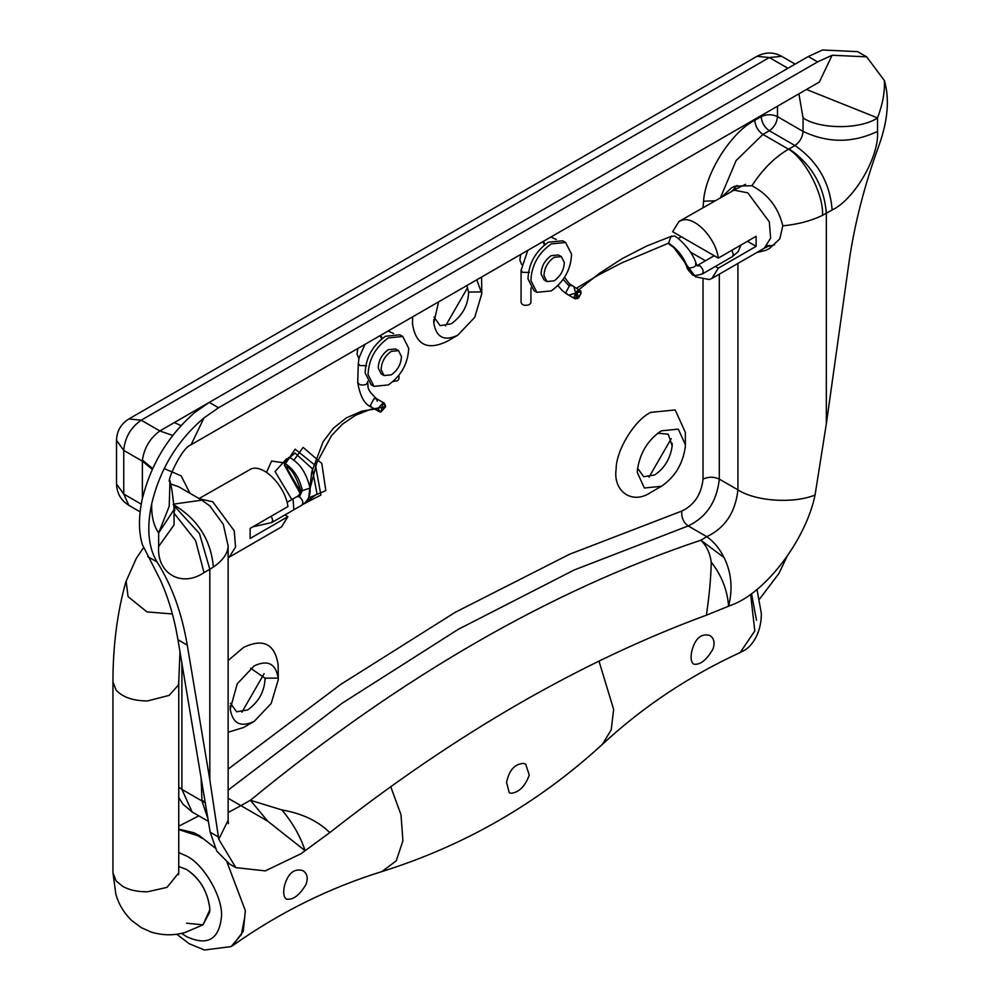 <?xml version="1.0" encoding="UTF-8"?>
<svg xmlns="http://www.w3.org/2000/svg" width="1000" height="1000" viewBox="0 0 1000 1000"><rect width="100%" height="100%" fill="white"/><g stroke="black" fill="none" stroke-linecap="round" stroke-linejoin="round"><path stroke-width="1.5" d="M530.913 280.562C531.538 265.4 538.3 253.175 551.225 243.9L565.625 242.475L571.55 254.237C570.925 269.4 564.15 281.625 551.225 290.9L536.838 292.325L530.913 280.562M536.838 292.325L533.925 290.65L528 278.888C528.625 263.712 535.4 251.488 548.325 242.213L562.712 240.787L565.625 242.475M554.138 257.325L561.337 256.613L564.3 262.5C563.987 270.075 560.6 276.188 554.138 280.837L546.938 281.55L543.975 275.663C544.288 268.075 547.675 261.962 554.138 257.325M546.938 281.55L544.025 279.862L541.075 273.988C541.375 266.4 544.763 260.287 551.225 255.65L558.425 254.938L561.337 256.613M368.062 374.588C368.688 359.412 375.462 347.188 388.375 337.912L402.775 336.488L408.7 348.25C408.075 363.425 401.3 375.65 388.375 384.925L373.988 386.35L368.062 374.588M373.988 386.35L371.075 384.675L365.15 372.912C365.775 357.738 372.55 345.513 385.475 336.238L399.862 334.812L402.775 336.488M398.975 375.375L398.975 378.75L397.663 380.688L393.113 381.55M378.525 410.075L380.925 411.987L379.513 411.812L378.525 410.075M378.837 407.638L382.788 403.15L378.837 407.638L378.5 409.438M382.788 403.15L384.45 403.263L385.462 405.95L380.925 411.987L385.65 406.688L383.05 403.088L380.925 411.987M301.837 505.1C307.863 501.425 310.625 495.75 310.087 488.062C304.837 467.2 296.1 461.712 290.212 457.713L288.8 457.488L284.237 462.875L285.325 466.163C290.738 467.638 295.8 475.5 300.512 489.762L300.512 489.762C300.825 492.65 299.65 494.95 296.975 496.675M271.312 516.175L272.762 520.3L271.637 522.612L301.762 505.213C303.688 502.775 302.9 499.988 299.4 496.85L302.362 490.625C299.625 478.062 293.575 468.812 284.237 462.875L271.55 461.062L266.512 472.438M293.837 509.8L293.05 498.85M303.062 504.3L320.9 495.062L315.562 465.688L295.175 449.175L285.462 463.625M285.863 466.475L300.475 491.737M308.762 497.413L311.712 472.025L323.137 441.675L333.363 428.2L346.4 417.85L361.875 411.15L378.45 408.475M286.613 458.738L275.075 471.55L291.85 499.55M302.975 504.363L317.038 493.975L312.213 468.625L295.012 453.038L284.438 462.088M284.4 465.062L300.012 493.137M308.488 498L325.825 490.613L321.812 463.475L303.125 447.388L293.875 460.213M310.125 488.237L316.85 462.713L331.5 435.637L342.4 424.212L355.387 415.363L370.15 409.462L385.65 406.688M530.938 287.987L530.925 302.75L529.35 304.662C524.85 306.025 522.087 305.262 521.075 302.387L521.075 270.15L522.513 272.35L529.35 272.425M571.9 285.675L568.675 285.462L563.237 279.438M576.8 291.15L580.75 291.05L576.538 291.375L574.125 296.95L575.138 298.875L578.663 297.825L581.05 293.212L580.75 291.05L569.5 283.837L564.587 277.425M578.663 297.825L576.538 291.375L574.5 297.65L578.663 297.825L581.087 292.475M701.712 274.212L702.138 274.062C704 271.6 703.2 268.825 699.737 265.725L697.2 265.938L696.35 264.225C691.812 248.275 674.737 235.087 674.2 235.95L670.788 236.95L668.562 243.188L621.538 262.975L598.575 274.95L576.425 288.225M687.1 267.4L692.087 274.375C688.075 270 686.413 267.675 687.1 267.4L687.1 267.4C679.287 249.488 673.575 247.55 669.438 244.462L668.562 243.188C677.4 248.825 683.812 257.113 687.812 268.05C693.825 267.863 696.438 266.375 695.638 263.575M672.025 236.025L646.675 246.05L622.163 258.637L599.212 273.512L577.95 290.387M577.938 290.425L577.762 291.325M577.45 298.712L573.787 286.7M568.675 295.15L580.862 291.625M391.287 351.35L398.488 350.637L401.45 356.512C401.138 364.1 397.75 370.213 391.287 374.85L384.087 375.562L381.125 369.688C381.438 362.1 384.825 355.988 391.287 351.35M384.087 375.562L381.188 373.888L378.225 368C378.537 360.412 381.912 354.312 388.375 349.663L395.575 348.95L398.488 350.637M511.025 793.288L509.263 792.712L506.562 782.362C509.137 770.188 514.8 763.875 523.538 763.413L525.712 764.225L529.275 775.062C525.138 786.338 519.062 792.412 511.025 793.288M691.75 651.287C690.475 658.012 691.112 662.288 693.662 664.125L693.662 664.125C700.088 665.238 706.525 660.2 712.987 649.013C715.088 642.775 714.062 638.263 709.9 635.513C701.188 633.1 695.138 638.362 691.75 651.287M284.425 885.925C283.038 892.738 283.675 897.113 286.325 899.05L286.337 899.062C292.838 900.3 299.413 895.438 306.012 884.463C308.288 878.15 307.288 873.562 303.012 870.7L302.987 870.675C294.225 868.088 288.038 873.162 284.425 885.925M178.575 874.8L178.75 872.825L167.025 887.362L147.463 891.8C137.238 891.838 128.938 889.987 122.587 886.263L116.1 880.95L112.95 872.825L115.825 894.05C118.637 904.175 123.963 913.037 131.8 920.625L141.325 927.675L151.45 932.163C163.1 935.575 174.412 935.65 185.387 932.362L203.012 924.825L209.737 912.025L209.788 908.1C207.35 890.925 199.613 878.05 186.562 869.475L178.75 866.525L186.562 869.475C199.85 878.5 207.587 891.375 209.788 908.1L209.825 909.762L203.012 924.825L186.562 923.2M673.95 247.725L695.462 276.8L709.237 279.538L711.912 278.438L718.312 268.175L715.337 266.45M690.475 252.1L705.462 260.75M681.688 220.338L679.013 221.45L672.613 231.713L718.312 258.1C715.85 238.225 694.475 215.45 681.688 220.338M718.312 258.1L756.125 236.275L756.125 246.35L718.312 268.175M747.4 241.312L756.125 246.35M678.162 238.575L681.338 236.75M228.137 557.75L281.525 526.912L287.925 516.65L250.125 538.475L250.125 528.4L287.925 506.575C285.462 486.7 264.088 463.938 251.3 468.825L199.062 498.55M284.95 514.925L287.925 516.65M235.837 867.638L229.575 864.013L216.8 851.15L210.188 832.212L218.425 836.975L218.762 839.287L235.837 867.638L265.3 870.888L301.15 853.65L305.1 850.725L267.638 821.1L240.938 805.65L250.4 800.263L281.962 809.975C302.038 813.4 317.962 820.962 329.75 832.638L305.1 850.725C300.45 836.513 292.738 822.925 281.962 809.975M267.638 821.1L250.4 800.263C400.2 677.225 550.35 590.55 700.825 540.212L706.812 536.688C713.812 541.6 719.575 548.562 724.075 557.575C731.438 572.475 732.95 588.688 728.6 606.213L706.4 615.175C709.375 594.9 710.987 577.225 711.237 562.15C721.562 575.35 727.362 590.037 728.6 606.213L732.113 604.825C765.75 592.388 805.9 539.825 815.05 495.037C793.288 503.875 755.6 501.35 737.925 489.875L737.925 263.412M706.4 615.175C580.85 661.4 455.3 733.888 329.75 832.638M711.237 562.15C709.987 553.025 706.513 545.712 700.825 540.212L724.075 557.575M714.825 200.775L703.55 201.25C705.212 173.287 731.4 131.925 754.788 120.325L761.188 116.638L761.188 115.612M806.462 89.475L877.513 117.912C860.75 129.5 819.812 129.5 803.062 117.912L798.9 93.837M218.425 836.975L209.825 779.862L209.825 569.275L204.013 572.625C181.562 587.925 156.613 573.525 158.65 546.438L158.65 532.938C153.575 525.538 151.263 515.763 151.738 503.625C160.05 468.95 177.475 440.375 203.988 417.9L218.55 407.762L817.6 61.9L832.113 55.25L866.663 56.837L884.412 80.612C884.887 92.212 882.588 104.637 877.513 117.912L877.513 131.412C852.688 143.188 827.875 143.188 803.062 131.412L803.062 117.912M158.65 546.438L174.062 524.95L174.062 509.562L158.65 532.938L169.213 506.337L169.975 481.2M877.513 131.412C879.538 156.15 854.587 199.363 832.138 209.988L822.487 215.375C810.9 220.938 797.663 224.425 782.788 225.825C778.425 207.7 768.15 194.338 751.95 185.725L734.95 186.15L731.4 187.875L722.45 196.375M751.95 185.725C762.375 169.55 774.562 157.363 788.5 149.188L794.925 145.512C799.825 142.075 802.55 137.375 803.062 131.412L777.475 116.638C772.038 114.1 766.612 114.1 761.188 116.638C761.7 122.6 764.425 127.3 769.325 130.738L762.938 134.425L736.137 160.525L720.525 197.488M173.75 504.113L201.825 500.138L178.438 486.637L170.625 483.988M210.188 832.212L177.963 639.75C174.312 617.987 168.487 598.188 160.512 580.375L142.363 544.612C138.475 531.413 138.5 515.962 142.438 498.263C151.237 463.638 168.762 434.988 195.012 412.3L209.25 402.388L808.3 56.525L817.6 61.9M789.1 148.863C811.712 164.462 824.125 185.963 826.325 213.337L826.325 423.938L848.888 263.137C854.325 224.613 864.4 185.275 879.087 145.125C887.887 120.375 889.663 98.875 884.412 80.612M866.663 56.837L857.65 51.638L822.537 50L808.3 56.525M826.325 423.938L815.05 495.037M209.825 779.862L187.262 645.113C181.825 612.875 171.762 585.175 157.062 561.987C148.275 547.4 146.488 527.95 151.738 503.625M358.9 358.562L357 354.137L357.837 348.475M521.688 264.488L519.85 260.113L520.688 254.462M228.137 660.512L243.562 647.425C263.363 638.025 274.913 643.888 278.175 665.037L278.238 679.75L271.2 703.438L254.213 721.363C240.688 727.7 232.7 723.625 230.225 709.163L237.225 683.812L254.213 665.875C267.725 659.538 275.725 663.612 278.2 678.075L278.238 679.75M254.213 721.363L243.562 727.513L228.137 732.237M481.587 277.038L481.8 293.587L474.762 317.275L457.775 335.213C444.25 341.538 436.262 337.475 433.787 323L438.575 301.875M457.775 335.213L447.125 341.362C427.312 350.763 415.775 344.888 412.5 323.738L412.65 316.837M685.362 444.7L685.362 432.4L675.2 409.95L650.688 412.375C634.675 420.1 616.163 449.925 616.112 469.237C612.875 491.4 632.312 505.062 650.688 492.463L661.338 486.312C674.837 477.2 682.825 464.075 685.288 446.912L685.362 444.7L678.325 429.137L661.338 430.825C647.825 439.938 639.837 453.075 637.375 470.225L637.3 472.45L644.338 488L661.338 486.312M174.062 509.562L174.025 508.387C172.9 495.363 171.488 486.012 169.775 480.337M209.638 505.662L223.287 524.35L228.137 546.05C227.838 553.425 222.913 560.425 213.363 567.062C210.975 539.788 197.575 518.913 173.162 504.45M822.487 215.375C824.013 195.15 805.312 158.75 788.5 149.188L762.938 134.425C758.025 131 755.312 126.3 754.788 120.325M756.663 252.6L765.638 250.413L769.475 248.525L779.8 238.888L782.788 225.825M228.137 546.05L228.137 820.288L218.762 839.287M142.363 498.575L142.387 460.087C144.275 447.85 150.087 438.137 159.838 430.95L172.675 435.45M142.387 460.087L152.625 468.562M774.65 244.812L767.062 246.7M637.575 468.188L643.688 476.737L654.75 474.925C664.575 468.188 670.375 458.525 672.175 445.95L668.25 434.212L657.775 433.188M672.175 445.95L672.163 443.288M649.025 477.113L671.237 438.65M476.8 279.8L481.8 293.587M433.787 319.538L433.787 323M466.763 285.587L468.587 292.038L481.75 291.925M468.587 292.038L468.612 292.375C468.075 305.387 462.262 315.863 451.188 323.812L440.125 325.637L434.012 317.075M468.612 292.375L468.638 293.587M467.675 287.538L445.475 326M230.238 705.7L230.225 709.163M250.65 668.238L265.025 678.2L278.2 678.075M265.025 678.2L265.05 678.538C264.513 691.538 258.712 702.013 247.625 709.975L236.575 711.787L230.45 703.238M265.05 678.538L265.075 679.75M264.113 673.7L241.912 712.163M732.387 190.637L737.025 185.425M207.913 818.612L201.962 800.975L201.137 778.2M181.912 663.325L181.912 789.388L205.275 802.875M380.662 335.3L382.225 338.413M380.1 335.625L381.688 338.825M366.6 365.725L359.762 365.5L358.312 363.462L357.713 382.287C359.975 396.138 364.525 404.412 371.375 407.113L370.412 405.35L373.975 398.738L376.312 398.562L377.312 401.25M357.725 382.275C358.925 384.95 361.725 385.688 366.138 384.462L367.575 382.587M299.4 496.85L297.05 496.55L287.062 502.312M310.087 488.062L302.362 490.625L300.512 489.762M542.863 241.663L544.45 244.875M543.425 241.337L544.987 244.45M569.4 285.912L565.988 292.25L566.987 294.175L562.312 290.637L558.038 285.625M731.888 250.263L733.35 254.375L732.325 256.637L702.2 274.037M699.737 265.725L697.325 265.45M714.188 255.712L697 265.675M751.525 593.85L756.525 620.312M178.75 829.087L193.837 832.725L199.088 835.413L215.037 847.887M202.288 838.462L198.2 835.888L178.75 829.587M227.113 862.45L245.362 910.662L243.263 931.363L232.413 945.775M390.737 786.688L400.988 814.712L402.925 840.812L396.238 860.825L382.013 871.538C329.125 887.962 279.688 912.425 233.7 944.925L231.1 946.6L241.337 934.65L244.725 917.15M598.987 661.087L613.638 709.4L611.225 729.825L602.45 744.275C643.1 706.688 689.013 676.1 740.15 652.537L754.8 630.988L750.65 594.487M181.55 933.325L186.562 936.625C207.375 946.2 219.013 939.65 221.45 916.988C223.287 898.037 204.025 864.275 186.562 856.038L178.75 852.55M711.912 278.438L764.262 248.212L770.625 238.137L769.3 221.85L747.812 192.85L734.038 190.125L679.013 221.45M178.75 872.825L178.75 681.975L178.263 685.225L169.112 695.4L147.463 700.95C133.112 700.888 122.662 697.275 116.1 690.088L112.95 681.975L112.95 872.825M172.375 613.962L146.9 611.888L128.062 596.625L126.112 581.013M229.188 557.137L235.55 547.05L234.225 530.775L212.738 501.775L199.65 498.875M164.188 468.575L181.137 475.85L190 493.312M777.475 106.213L777.475 116.638C776.95 122.6 774.237 127.3 769.325 130.738L794.925 145.512C817.525 161.112 829.938 182.6 832.138 209.988M832.113 55.25L819.35 82.037M203.988 417.9L191.062 444.762L819.2 82.125M228.137 812.525L240.938 805.65L228.137 798.263M706.812 536.688C725.088 527.888 735.462 512.288 737.925 489.875L719.312 479.125C716.85 501.538 706.475 517.137 688.2 525.938L706.812 536.688M719.312 274.163L719.312 479.125C713.888 476.587 708.45 476.587 703.025 479.125L703.025 279.713M228.137 769.112L340.812 684.35L455.238 612.3L569.538 554.263L681.812 511.05C681.275 517.5 683.4 522.463 688.2 525.938L574.263 569.95L458.275 629.325L342.225 703.175L228.137 790.1M209.25 402.388L218.55 407.762M177.963 639.75L187.262 645.113M147.762 556.613L157.062 561.987M703.075 207.562L703.55 201.25M681.812 511.05C694.275 505.05 701.35 494.412 703.025 479.125M204.013 572.625L195.562 540.5L174.062 513.188M213.363 567.062L209.825 569.275L199.438 533.475L173.85 505.55M795.163 64.1L781.663 56.312L769.325 57.538L141.2 420.188L159.838 430.95L208.975 402.537M180.963 425.625L174.35 422.537M787.975 68.3L769.325 57.538L756.988 56.312L128.863 418.963L141.2 420.188C130.675 427.537 124.862 437.612 123.75 450.4L142.363 461.15L152.262 469.338M201.925 800.288L205.15 802.138M116.525 483.988L123.75 494.05L128.863 505.35C120.95 500.412 116.838 493.3 116.525 483.988L116.525 440.325L123.75 450.4L123.75 494.05L141.237 504.15M178.75 787.15L181.912 789.388L192.125 811.988L183.113 804.325L178.75 797.588M393.6 333.5L388.1 331.012M365.025 344.338L359.087 357.713L358.312 363.488M367.625 381.35L367.575 382.612C369.05 386.712 364.913 387.725 376.312 398.562L384.45 403.263M252.887 526.812L271.737 522.55M371.375 407.113L379.513 411.812M527.788 250.362L521.062 270.338M550.875 237.037L556.312 239.488M740.975 245.012L738.213 251.625L732.325 256.637M575.138 298.875L566.987 294.175M692.087 274.375C692.613 275.938 695.975 275.8 702.163 273.962M740.15 652.537L742.9 651.112C750.562 647.862 761.413 634.55 761.35 613.587L757.025 589.513M382.013 871.538C464.95 845.512 538.438 803.1 602.45 744.275M178.75 826.162L198.85 815.863M231.1 946.6L204.387 950L189.225 943.725L176.675 934.2M764.262 248.212L770 245.438L767.2 245.763M731.363 191.225L745.6 184.312M787.55 555.487L778.913 573.475L759.638 598.975M112.95 681.975C112.925 646.05 117.225 612.675 125.85 581.838M179.988 651.862L178.75 681.975M125.887 581.763L136.25 558.5L143.412 547.75M169.725 480.112L169.975 481.525C165.613 484.2 181.038 447.962 191.062 444.762M228.388 823.612L228.137 820.288M210.562 506.475L201.825 500.138M140.113 511.85L128.863 505.35M208.375 821.363L192.125 811.988M128.863 418.963C120.95 423.888 116.838 431.012 116.525 440.325M781.663 56.312C773.625 51.938 765.4 51.938 756.988 56.312M174.562 507.7L174.688 510.85"/></g></svg>
